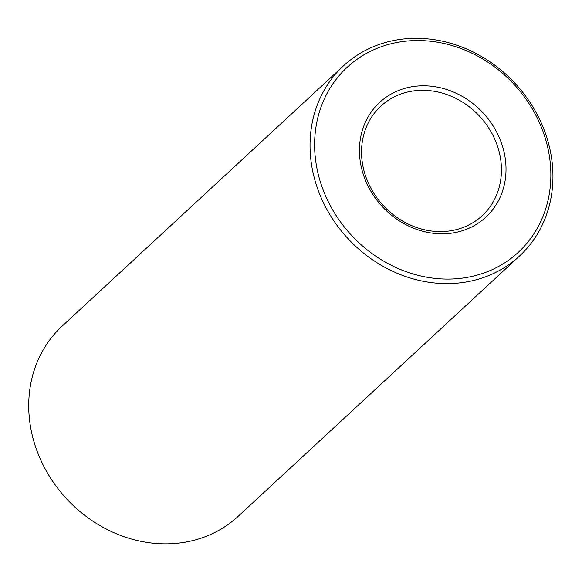 <?xml version="1.0" encoding="UTF-8"?>
<svg xmlns="http://www.w3.org/2000/svg" width="582" height="582" viewBox="0 0 582 582"><rect width="100%" height="100%" fill="white"/><g stroke="black" fill="none" stroke-linecap="round" stroke-linejoin="round"><path stroke-width="0.87" d="M359.676 156.296A78.184 68.814 -132.8 0 1 464.218 97.536A78.184 68.814 -132.8 0 1 474.294 225.583A78.184 68.814 -132.8 0 1 359.676 156.296M314.986 154.143A126.018 110.915 -132.8 0 1 483.482 59.444A126.018 110.915 -132.8 0 1 499.72 265.829A126.018 110.915 -132.8 0 1 314.986 154.143M361.757 157.598A74.634 65.686 -132.8 0 1 380.803 106.171A74.634 65.686 -132.8 0 1 479.706 116.342A74.634 65.686 -132.8 0 1 482.172 215.733A74.634 65.686 -132.8 0 1 408.127 224.019A74.634 65.686 -132.8 0 1 361.757 157.598M310.424 155.132A129.568 114.043 -132.8 0 1 343.496 65.839A129.568 114.043 -132.8 0 1 515.201 83.51A129.568 114.043 -132.8 0 1 519.479 256.065A129.568 114.043 -132.8 0 1 390.929 270.448A129.568 114.043 -132.8 0 1 310.424 155.132M519.479 256.065L238.154 516.329A129.568 114.043 -132.8 0 1 109.605 530.711A129.568 114.043 -132.8 0 1 29.1 415.395A129.568 114.043 -132.8 0 1 62.172 326.109L343.496 65.839"/></g></svg>
